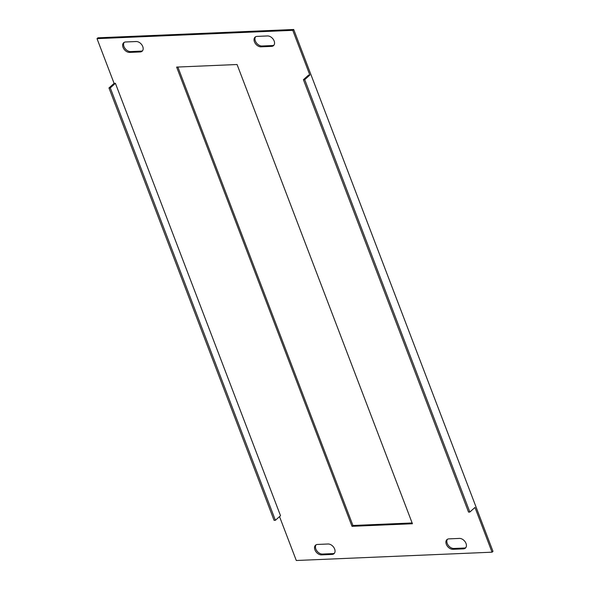 <?xml version="1.0" encoding="UTF-8"?>
<svg xmlns="http://www.w3.org/2000/svg" width="590" height="590" viewBox="0 0 590 590"><rect width="100%" height="100%" fill="white"/><g stroke="black" fill="none" stroke-linecap="round" stroke-linejoin="round"><path stroke-width="0.89" d="M267.55 35.946A5.981 4.078 48.2 0 1 273.487 39.663A5.981 4.078 48.2 0 1 273.524 45.629A5.981 4.078 48.2 0 1 271.533 46.389L261.023 46.831A5.981 4.078 48.2 0 1 255.087 43.114A5.981 4.078 48.2 0 1 255.05 37.155A5.981 4.078 48.2 0 1 257.041 36.396L267.55 35.946M129.645 52.407A5.981 4.078 48.2 0 1 123.701 48.697A5.981 4.078 48.2 0 1 123.664 42.731A5.981 4.078 48.2 0 1 125.655 41.971L136.165 41.529A5.981 4.078 48.2 0 1 142.109 45.238A5.981 4.078 48.2 0 1 142.146 51.205A5.981 4.078 48.2 0 1 140.155 51.964L129.645 52.407L130.574 51.581A5.981 4.078 48.2 0 1 124.881 48.24A5.981 4.078 48.2 0 1 124.18 42.369M176.631 67.083L237.069 64.517L412.432 523.75L352.001 526.317L176.631 67.083M321.521 554.88A5.981 4.078 48.2 0 1 315.576 551.171A5.981 4.078 48.2 0 1 315.539 545.204A5.981 4.078 48.2 0 1 317.531 544.445L328.04 544.002A5.981 4.078 48.2 0 1 333.984 547.712A5.981 4.078 48.2 0 1 334.021 553.678A5.981 4.078 48.2 0 1 332.03 554.438L321.521 554.88L322.45 554.054A5.981 4.078 48.2 0 1 316.756 550.713A5.981 4.078 48.2 0 1 316.056 544.843M459.426 538.419A5.981 4.078 48.2 0 1 465.363 542.136A5.981 4.078 48.2 0 1 465.399 548.103A5.981 4.078 48.2 0 1 463.408 548.862L452.899 549.305A5.981 4.078 48.2 0 1 446.962 545.595A5.981 4.078 48.2 0 1 446.925 539.629A5.981 4.078 48.2 0 1 448.916 538.869L459.426 538.419M309.853 75.063L308.541 75.122L303.415 79.694L468.534 512.091L469.847 512.039L304.728 79.643L309.853 75.063L292.773 30.333L97.018 38.645L114.099 83.374L115.411 83.315L280.523 515.712L275.397 520.292L110.286 87.895L115.411 83.315M469.847 512.039L474.972 507.459L492.053 552.188L296.291 560.5L279.527 516.604M273.944 45.157A5.981 4.078 48.2 0 1 272.469 45.555L261.96 45.998A5.981 4.078 48.2 0 1 256.267 42.664A5.981 4.078 48.2 0 1 255.559 36.787M142.559 50.733A5.981 4.078 48.2 0 1 141.084 51.131L130.574 51.581M97.018 38.645L97.947 37.812L293.709 29.5L492.982 551.355L492.053 552.188M412.137 522.969L352.931 525.484L177.863 67.031M334.442 553.214A5.981 4.078 48.2 0 1 332.959 553.604L322.45 554.054M465.82 547.631A5.981 4.078 48.2 0 1 464.345 548.029L453.835 548.471A5.981 4.078 48.2 0 1 448.142 545.138A5.981 4.078 48.2 0 1 447.441 539.267M293.709 29.5L292.773 30.333M110.286 87.895L108.973 87.954L274.084 520.343L275.397 520.292M108.973 87.954L114.099 83.374M352.931 525.484L352.001 526.317M304.728 79.643L303.415 79.694M141.084 51.131L140.155 51.964M332.959 553.604L332.03 554.438M272.469 45.555L271.533 46.389M261.96 45.998L261.023 46.831M464.345 548.029L463.408 548.862M453.835 548.471L452.899 549.305"/></g></svg>
